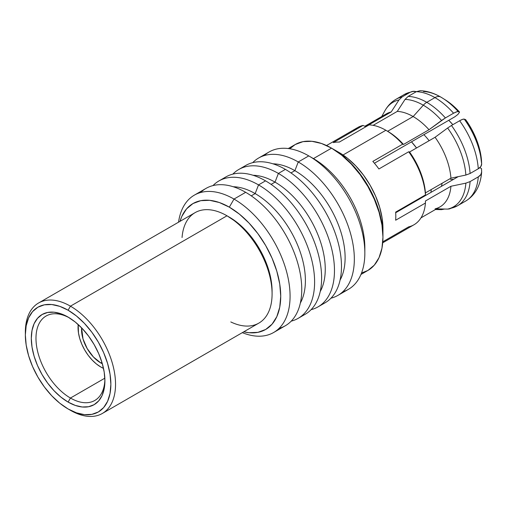 <?xml version="1.0" encoding="UTF-8"?>
<svg xmlns="http://www.w3.org/2000/svg" width="507" height="507" viewBox="0 0 507 507"><rect width="100%" height="100%" fill="white"/><g stroke="black" fill="none" stroke-linecap="round" stroke-linejoin="round"><path stroke-width="0.76" d="M431.001 192.356A46.828 27.036 -120 0 0 431.191 189.58L431.001 192.356M416.545 147.974A46.828 27.036 -120 0 0 411.481 141.827L416.545 147.974M234 199.067L229.329 207.16A72.697 41.973 60 0 1 280.213 287.469A72.697 41.973 60 0 1 243.766 331.819L249 332.706L257.886 332.351L265.674 329.468L272.069 324.163L276.816 316.647L279.744 307.198L280.732 296.189L279.744 284.04L276.816 271.22L272.069 258.215L265.674 245.527L257.886 233.651L249 223.036L239.355 214.087L229.329 207.16L234 199.067A79.301 45.788 60 0 1 285.809 268.944A79.301 45.788 60 0 1 273.653 332.497A79.301 45.788 60 0 1 242.321 332.655A79.301 45.788 -120 0 0 289.922 291.284A79.301 45.788 -120 0 0 234 199.067L245.686 192.318L234 199.067A79.301 45.788 -120 0 0 178.546 222.193A79.301 45.788 60 0 1 194.352 195.138A79.301 45.788 60 0 1 234 199.067M273.653 332.497L285.333 325.748A79.301 45.788 -120 0 0 297.489 262.201A79.301 45.788 -120 0 0 245.686 192.318A79.301 45.788 60 0 1 298.934 267.525A79.301 45.788 60 0 1 279.059 328.371M255.16 193.592L251.25 195.854L255.16 193.592A71.043 41.016 60 0 1 300.359 303.009A71.043 41.016 -120 0 0 255.16 193.592L258.532 184.903L255.16 193.592A71.043 41.016 -120 0 0 233.239 186.747A71.043 41.016 60 0 1 255.16 193.592M291.233 321.134A79.301 45.788 -120 0 0 311.913 260.636A79.301 45.788 -120 0 0 258.532 184.903A79.301 45.788 60 0 1 310.341 254.787A79.301 45.788 60 0 1 298.186 318.333A79.301 45.788 60 0 1 291.233 321.134M222.541 179.218A79.301 45.788 60 0 1 265.541 180.853L258.532 184.903L265.541 180.853A79.301 45.788 60 0 1 318.25 253.925A79.301 45.788 60 0 1 301.538 316.038A79.301 45.788 -120 0 0 305.195 314.283A79.301 45.788 -120 0 0 317.35 250.737A79.301 45.788 -120 0 0 265.541 180.853A79.301 45.788 -120 0 0 225.894 176.924L218.885 180.974A79.301 45.788 60 0 1 258.532 184.903A79.301 45.788 -120 0 0 212.978 185.587A79.301 45.788 60 0 1 218.885 180.974M275.022 182.127L271.106 184.383L275.022 182.127A71.043 41.016 60 0 1 320.221 291.538A71.043 41.016 -120 0 0 275.022 182.127L278.394 173.432L275.022 182.127A71.043 41.016 -120 0 0 253.101 175.283A71.043 41.016 60 0 1 275.022 182.127M311.095 309.669A79.301 45.788 -120 0 0 331.774 249.171A79.301 45.788 -120 0 0 278.394 173.432A79.301 45.788 60 0 1 330.203 243.316A79.301 45.788 60 0 1 318.047 306.862A79.301 45.788 60 0 1 311.095 309.669M242.403 167.754A79.301 45.788 60 0 1 285.403 169.389L278.394 173.432L285.403 169.389A79.301 45.788 60 0 1 338.112 242.46A79.301 45.788 60 0 1 321.394 304.574A79.301 45.788 -120 0 0 325.057 302.818A79.301 45.788 -120 0 0 337.212 239.272A79.301 45.788 -120 0 0 285.403 169.389A79.301 45.788 -120 0 0 245.749 165.459L238.74 169.509A79.301 45.788 60 0 1 278.394 173.432A79.301 45.788 -120 0 0 232.84 174.123A79.301 45.788 60 0 1 238.74 169.509M294.884 170.663L290.967 172.919L294.884 170.663A71.043 41.016 60 0 1 340.083 280.073A71.043 41.016 -120 0 0 294.884 170.663L298.255 161.967L294.884 170.663A71.043 41.016 -120 0 0 272.962 163.818A71.043 41.016 60 0 1 294.884 170.663M330.957 298.198A79.301 45.788 -120 0 0 351.636 237.707A79.301 45.788 -120 0 0 298.255 161.967A79.301 45.788 60 0 1 350.064 231.851A79.301 45.788 60 0 1 337.909 295.397A79.301 45.788 60 0 1 330.957 298.198M337.909 295.397L348.423 289.326A79.301 45.788 -120 0 0 360.578 225.78A79.301 45.788 -120 0 0 308.769 155.896L298.255 161.967L308.769 155.896A79.301 45.788 60 0 1 364.844 253.025A79.301 45.788 60 0 1 342.814 291.759M364.844 253.025L364.844 247.625A72.697 41.973 -120 0 0 313.44 158.596L308.769 155.896L313.44 158.596A72.697 41.973 60 0 1 364.793 250.236M361.542 273.02L367.898 270.453A72.697 41.973 -120 0 0 379.04 212.199A72.697 41.973 -120 0 0 331.553 148.139L313.44 158.596L331.553 148.139L321.52 143.494L311.881 141.301L302.99 141.656L295.201 144.539L289.801 148.76M332.719 148.817L332.719 148.817A71.043 41.016 60 0 1 382.956 235.825A71.043 41.016 60 0 1 382.95 236.49A71.043 41.016 -120 0 0 332.719 148.817L339.145 152.525L332.719 148.817A71.043 41.016 -120 0 0 332.142 148.488A71.043 41.016 60 0 1 332.719 148.817L339.145 152.525A61.955 35.769 -120 0 1 382.956 228.404L382.113 218.048L379.616 207.122L375.573 196.038L370.123 185.226L363.481 175.105L355.908 166.055L347.688 158.431L339.145 152.525M385.871 130.267L343.055 154.984L385.871 130.267A56.176 32.429 60 0 1 402.621 144.21A56.176 32.429 -120 0 0 385.871 130.267A56.176 32.429 -120 0 0 369.128 124.874A56.176 32.429 60 0 1 385.871 130.267L387.627 131.281L413.142 116.547L423.307 105.203A11.566 6.68 -60 0 1 426.761 102.325L434.943 97.604A11.566 6.68 -60 0 1 440.722 97.027A11.566 6.68 -60 0 1 440.849 97.11A11.566 6.68 120 0 0 440.722 97.027A11.566 6.68 120 0 0 434.943 97.604A61.48 35.496 -120 0 0 416.31 91.691A61.48 35.496 60 0 1 434.943 97.604L426.761 102.325A61.48 35.496 -120 0 0 408.129 96.412A61.48 35.496 60 0 1 426.761 102.325A11.566 6.68 120 0 0 423.307 105.203A60.396 34.869 -120 0 0 405.061 99.397A60.396 34.869 60 0 1 423.307 105.203L413.142 116.547A53.698 31.003 -120 0 0 397.273 111.401A53.698 31.003 60 0 1 413.142 116.547L387.627 131.281A53.698 31.003 60 0 1 403.496 144.451L429.011 129.722A53.698 31.003 -120 0 0 413.142 116.547A53.698 31.003 60 0 1 429.011 129.722L441.553 120.47A60.396 34.869 -120 0 0 423.307 105.203A60.396 34.869 60 0 1 441.553 120.47L445.393 117.928A61.48 35.496 -120 0 0 426.761 102.325A61.48 35.496 60 0 1 445.393 117.928L453.575 113.207A61.48 35.496 -120 0 0 434.943 97.604A61.48 35.496 60 0 1 453.575 113.207L457.358 111.572M382.709 242.821L413.959 224.778A56.176 32.429 -120 0 0 425.443 203.022L395.65 220.222A56.176 32.429 -120 0 0 395.65 212.129L425.443 194.929A56.176 32.429 -120 0 0 408.693 151.764L378.9 168.964A56.176 32.429 -120 0 0 372.829 161.41L402.621 144.21L403.496 144.451A53.698 31.003 -120 0 0 387.627 131.281L387.627 131.281M445.323 99.879L451.826 104.607L459.57 112.079L458.214 111.597L459.57 112.079L457.903 114.455L454.887 116.768L374.413 163.229L454.887 116.768L457.903 114.455L459.57 112.079A53.698 31.003 -120 0 0 445.463 99.968L442.75 98.257A57.912 33.437 60 0 1 458.214 111.597A57.912 33.437 -120 0 0 442.763 98.263A57.912 33.437 -120 0 0 440.849 97.11A57.912 33.437 60 0 1 442.75 98.257L440.722 97.033C433.986 93.104 427.154 90.987 420.233 90.69L416.31 91.691L408.129 96.412L405.061 99.397L397.273 111.401L373.133 125.337L397.273 111.401L405.061 99.397L408.129 96.412L416.31 91.691L420.322 90.69M103.498 368.38A32.22 18.601 60 0 1 100.817 367.011L96.374 363.944L92.103 359.976L88.161 355.274L84.713 350.007L81.88 344.386L79.77 338.625L78.477 332.941L78.198 324.55A32.22 18.601 60 0 0 100.817 367.011L103.498 368.38M100.817 362.968A27.258 15.736 60 0 1 81.602 327.852L83.009 338.942L87.191 348.575L93.44 357.01L100.817 362.968L101.92 362.334L100.817 362.968L102.344 363.779A27.258 15.736 60 0 1 100.817 362.968M272.088 293.895L272.088 291.202A60.466 34.913 -120 0 0 229.329 217.142L226.99 215.792A63.774 36.821 60 0 1 272.088 293.895A63.774 36.821 60 0 1 230.793 321.945M272.088 291.202L271.264 281.093L268.83 270.427L264.882 259.609L259.565 249.057L253.082 239.177L245.692 230.349L237.669 222.903L226.99 215.792L70.448 306.171L68.109 310.221A60.466 34.913 60 0 1 110.868 384.281A60.466 34.913 60 0 1 68.109 408.965L70.448 410.315A63.774 36.821 -120 0 0 115.539 384.281A63.774 36.821 -120 0 0 70.448 306.171A63.774 36.821 60 0 1 112.104 362.372A63.774 36.821 60 0 1 102.332 413.471A63.774 36.821 60 0 1 70.448 410.315A63.774 36.821 -120 0 0 70.448 410.315L68.109 408.965L76.449 412.831L84.473 414.656L91.862 414.358L98.345 411.963L103.662 407.552L107.611 401.297L110.044 393.438L110.868 384.281L110.044 374.172L107.611 363.506L103.662 352.688L98.345 342.136L91.862 332.256L84.473 323.428L76.449 315.981L68.109 310.221L59.769 306.355L51.746 304.53L44.356 304.827L37.873 307.223L32.556 311.634L28.607 317.889L26.174 325.748L25.35 334.905L26.174 345.014L28.607 355.68L32.556 366.498L37.873 377.05L44.356 386.93L51.746 395.758L59.769 403.204L68.109 408.965A60.466 34.913 60 0 1 25.35 334.905A60.466 34.913 60 0 1 68.109 310.221L70.448 306.171L226.99 215.792A63.774 36.821 -120 0 0 195.106 212.636L38.557 303.015A63.774 36.821 60 0 1 70.448 306.171A63.774 36.821 -120 0 0 25.35 332.212L25.35 334.905M69.294 317.807A48.742 28.139 -120 0 0 35.984 339.012A48.742 28.139 -120 0 0 70.448 398.039L68.109 402.089A52.044 30.046 60 0 1 31.307 338.346A52.044 30.046 60 0 1 68.109 317.097L75.29 322.059L82.191 328.466L88.554 336.065L94.131 344.57L98.707 353.652L102.11 362.961L104.201 372.138L104.911 380.839L104.201 388.723L102.11 395.485L98.707 400.866L94.131 404.662L88.554 406.728L82.191 406.982L75.29 405.416L68.109 402.089L60.929 397.127L54.027 390.72L47.664 383.121L42.087 374.616L37.512 365.534L34.108 356.225L32.017 347.048L31.307 338.346L32.017 330.463L34.108 323.7L37.512 318.32L42.087 314.524L47.664 312.458L54.027 312.204L60.929 313.77L68.109 317.097A52.044 30.046 60 0 1 104.911 380.839A52.044 30.046 60 0 1 68.109 402.089L70.448 398.039A48.742 28.139 60 0 1 38.602 355.09A48.742 28.139 60 0 1 46.074 316.032A48.742 28.139 60 0 1 69.294 317.807M102.332 413.471L258.881 323.092A63.774 36.821 -120 0 0 268.653 271.986A63.774 36.821 -120 0 0 226.99 215.792L229.329 217.142M104.841 378.184L70.448 398.039L104.841 378.184M104.892 379.458A48.742 28.139 60 0 1 94.815 400.454A48.742 28.139 60 0 1 70.448 398.039A48.742 28.139 -120 0 0 104.892 379.458M25.363 333.581A63.774 36.821 60 0 1 38.557 303.015M182.057 237.53A63.774 36.821 60 0 1 226.99 215.792M353.36 131.015A56.176 32.429 60 0 1 363.056 125.419L365.686 126.674L391.201 111.939A53.698 31.003 -120 0 0 386.296 113.891L364.85 126.268M384.857 110.849A60.396 34.869 60 0 1 398.99 99.942L391.201 111.939L398.99 99.942A60.396 34.869 -120 0 0 384.838 110.887L381.739 116.515M404.111 94.606A61.48 35.496 60 0 1 410.239 92.23L402.064 96.951L410.239 92.23A61.48 35.496 -120 0 0 404.199 94.555L396.024 99.277A61.48 35.496 60 0 1 402.064 96.951L398.99 99.942L402.064 96.951A61.48 35.496 -120 0 0 395.935 99.328M410.239 92.23L412.375 91.393L416.386 91.647L413.788 91.228L410.239 92.23M423.484 91.545A57.912 33.437 60 0 1 440.849 97.11M458.214 111.597L456.458 111.819L453.575 113.207L445.393 117.928L429.011 129.722L403.496 144.451L402.621 144.21L372.829 161.41A56.176 32.429 -120 0 1 378.9 168.964L408.693 151.764L409.567 152.005L435.082 137.27L409.567 152.005A53.698 31.003 60 0 1 425.43 192.901L450.945 178.172A53.698 31.003 -120 0 0 435.082 137.27A53.698 31.003 60 0 1 450.945 178.172L465.87 175.048A60.396 34.869 -120 0 0 447.624 128.018L435.082 137.27L447.624 128.018A60.396 34.869 60 0 1 465.87 175.048L470.097 173.495A61.48 35.496 -120 0 0 451.464 125.476L447.624 128.018L451.464 125.476A61.48 35.496 60 0 1 470.097 173.495L478.272 168.774A61.48 35.496 -120 0 0 459.64 120.755L451.464 125.476L459.64 120.755A61.48 35.496 60 0 1 478.272 168.774C480.516 167.456 481.644 165.833 481.65 163.9A57.912 33.437 -120 0 0 464.285 119.145C463.442 118.93 461.896 119.462 459.64 120.755L462.523 119.367L464.285 119.145A57.912 33.437 60 0 1 481.65 163.9L481.511 160.529A53.698 31.003 -120 0 0 465.641 119.627L464.285 119.145L465.641 119.627L471.764 129.412L476.586 139.805L479.882 150.345L481.65 163.9L480.826 166.537L478.272 168.774L470.097 173.495L465.87 175.048M420.975 217.871L439.987 206.894A53.698 31.003 -120 0 0 450.945 186.265L425.43 200.994L450.945 186.265A53.698 31.003 60 0 1 435.082 208.84M465.87 183.141L450.945 186.265L465.87 183.141A60.396 34.869 60 0 1 447.624 209.099A60.396 34.869 -120 0 0 465.87 183.141L470.097 181.588L465.87 183.141M449.57 208.878L447.624 209.099L449.322 208.935L457.504 205.772A61.48 35.496 60 0 1 451.464 208.098M457.593 205.722A61.48 35.496 -120 0 0 470.097 181.588A61.48 35.496 60 0 1 457.504 205.772L465.68 201.051A61.48 35.496 -120 0 0 478.272 176.867L470.097 181.588L478.272 176.867A61.48 35.496 60 0 1 465.768 201M481.65 171.993C481.644 173.926 480.516 175.555 478.272 176.867L480.826 174.63L481.65 171.993L481.511 168.622L479.837 167.652L481.511 168.622L481.644 172.45C480.446 185.803 475.122 195.334 465.68 201.051M444.601 209.036L441.553 209.645L444.607 209.036M458.201 176.651L395.688 212.744L458.201 176.651M391.201 111.939L365.686 126.674L363.056 125.419L333.264 142.613L363.056 125.419A56.176 32.429 -120 0 0 357.79 127.485L326.533 145.528M339.335 142.074A56.176 32.429 -120 0 0 333.264 142.613A56.176 32.429 -120 0 1 339.335 142.074L369.128 124.874L339.335 142.074M409.567 152.005L408.693 151.764A56.176 32.429 60 0 1 425.443 194.929L425.43 192.901A53.698 31.003 -120 0 0 409.567 152.005M450.945 178.172L425.43 192.901L425.443 194.929L395.65 212.129A56.176 32.429 -120 0 1 395.65 220.222L425.443 203.022L425.43 200.994L425.443 203.022A56.176 32.429 60 0 1 408.693 226.851L382.791 241.801M447.624 209.099L436.559 208.871M435.443 209.518L441.553 209.645M360.965 274.458L367.898 270.453L374.293 265.148L379.04 257.632L381.967 248.183L382.956 237.175L381.967 225.026L379.04 212.199L374.293 199.194L367.898 186.513L360.109 174.63L351.224 164.015L341.579 155.072L331.553 148.139A72.697 41.973 -120 0 0 295.201 144.539L288.268 148.545M264.21 155.611A79.301 45.788 60 0 1 308.769 155.896A79.301 45.788 -120 0 0 269.116 151.967L258.602 158.038A79.301 45.788 60 0 1 298.255 161.967A79.301 45.788 -120 0 0 252.701 162.658A79.301 45.788 60 0 1 258.602 158.038M200.62 192.514A79.301 45.788 60 0 1 245.686 192.318A79.301 45.788 -120 0 0 206.032 188.389L194.352 195.138M179.991 221.356A72.697 41.973 60 0 1 229.329 207.16L219.297 202.508L209.657 200.322L200.772 200.671L192.977 203.56L186.589 208.859L181.836 216.381L179.991 221.356M450.482 179.37L453.423 179.415M452.833 124.684L448.758 120.305A38 21.94 -120 0 1 452.833 124.684M423.884 134.666A41.301 23.848 60 0 1 429.118 140.718A41.301 23.848 -120 0 0 423.884 134.666M442.148 183.249A41.301 23.848 60 0 1 441.356 186.38A41.301 23.848 -120 0 0 442.148 183.249M305.195 314.283L298.186 318.333M325.057 302.818L318.047 306.862M308.769 155.896L313.44 158.596M382.956 235.825L382.956 228.404M396.024 99.277C391.448 101.888 387.722 105.76 384.838 110.887M412.375 91.393L404.199 94.555"/></g></svg>

